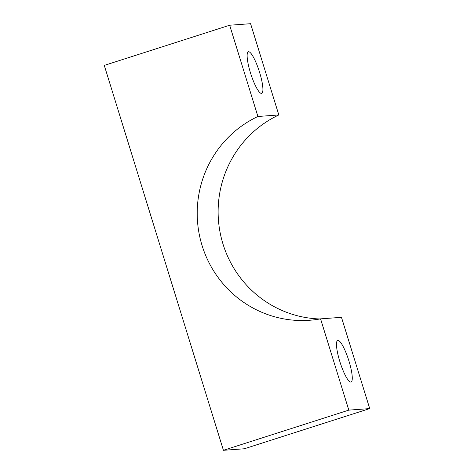 <?xml version="1.0" encoding="UTF-8"?>
<svg xmlns="http://www.w3.org/2000/svg" width="474" height="474" viewBox="0 0 474 474"><rect width="100%" height="100%" fill="white"/><g stroke="black" fill="none" stroke-linecap="round" stroke-linejoin="round"><path stroke-width="0.71" d="M257.921 116.486L278.831 114.957L250.58 23.7L229.671 25.229L104.274 65.406L223.42 450.3L348.817 410.123L320.566 318.86A106.893 104.558 -94.2 0 1 309.575 320.264A106.893 104.558 -94.2 0 1 200.561 240.152A106.893 104.558 -94.2 0 1 257.921 116.486L229.671 25.229M248.566 51.725A21.851 4.42 72.2 0 0 248.352 51.767A21.851 4.42 72.2 0 0 250.811 73.926A21.851 4.42 72.2 0 0 261.684 93.384A21.851 4.42 72.2 0 0 259.391 71.734A21.851 4.42 72.2 0 0 248.566 51.725M320.566 318.86L341.476 317.331L369.726 408.594L244.329 448.771L223.42 450.3M278.831 114.957A106.893 104.558 -94.2 0 0 220.28 233.392A106.893 104.558 -94.2 0 0 319.991 318.966M369.726 408.594L348.817 410.123M337.921 340.397A21.851 4.42 72.2 0 0 337.707 340.439A21.851 4.42 72.2 0 0 340.166 362.592A21.851 4.42 72.2 0 0 351.044 382.05A21.851 4.42 72.2 0 0 348.751 360.406A21.851 4.42 72.2 0 0 337.921 340.397"/></g></svg>
